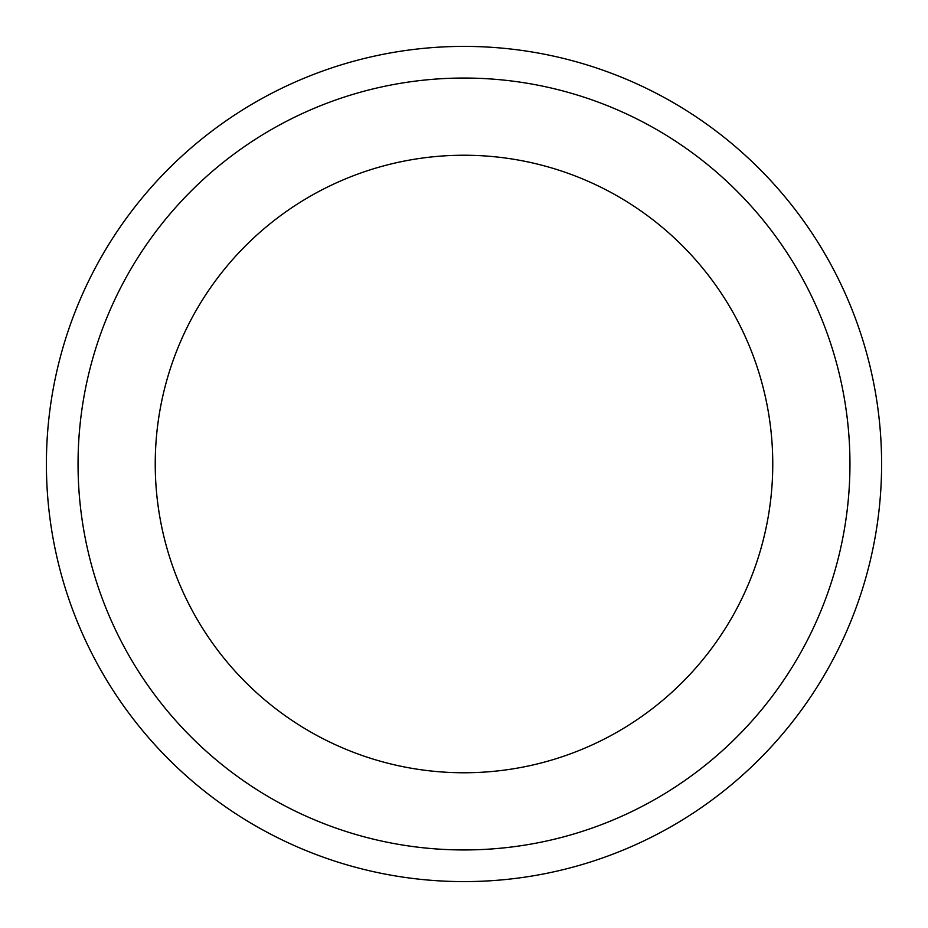 <?xml version="1.0" encoding="UTF-8"?>
<svg xmlns="http://www.w3.org/2000/svg" width="928" height="928" viewBox="0 0 928 928"><rect width="100%" height="100%" fill="white"/><g stroke="black" fill="none" stroke-linecap="round" stroke-linejoin="round"><path stroke-width="1.39" d="M464 155.243A308.757 308.757 0 0 1 731.392 618.384A308.757 308.757 0 0 1 196.608 618.384A308.757 308.757 0 0 1 464 155.243M464 78.045A385.955 385.955 0 0 1 798.242 656.978A385.955 385.955 0 0 1 129.758 656.978A385.955 385.955 0 0 1 464 78.045M464 46.4A417.6 417.6 0 0 1 825.653 672.8A417.6 417.6 0 0 1 102.347 672.8A417.6 417.6 0 0 1 464 46.4A417.6 417.6 0 0 1 825.653 672.8A417.6 417.6 0 0 1 102.347 672.8A417.6 417.6 0 0 1 464 46.4"/></g></svg>
